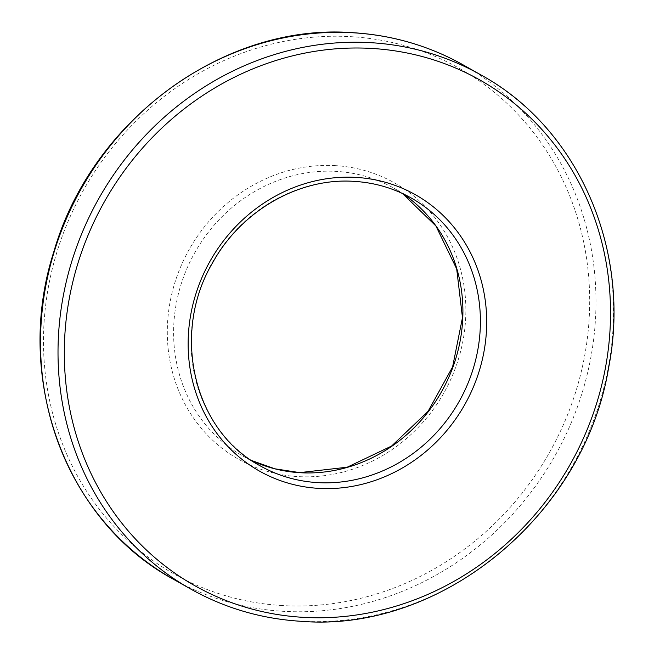 <?xml version="1.0" encoding="UTF-8"?>
<svg xmlns="http://www.w3.org/2000/svg" width="654" height="654" viewBox="0 0 654 654"><rect width="100%" height="100%" fill="white"/><g stroke="black" fill="none" stroke-linecap="round" stroke-linejoin="round"><path stroke-width="0.49" stroke-dasharray="3.27 2.45" d="M172.967 579.011A295.183 271.917 119.5 0 0 283.247 611.318A295.183 271.917 119.5 0 0 580.229 398.809A295.183 271.917 119.5 0 0 463.531 65.098M282.16 605.555A290.262 267.388 -60.5 0 1 45.657 305.148A290.262 267.388 -60.5 0 1 351.01 36.673A290.262 267.388 -60.5 0 1 587.513 337.072A290.262 267.388 -60.5 0 1 282.16 605.555M481.033 74.989A295.183 271.917 -60.5 0 1 597.731 408.701A295.183 271.917 -60.5 0 1 300.742 621.21A295.183 271.917 -60.5 0 1 190.469 588.902M335.396 165.634A158.66 146.153 119.5 0 0 168.495 312.383A158.66 146.153 119.5 0 0 297.766 476.586A158.66 146.153 119.5 0 0 464.675 329.837A158.66 146.153 119.5 0 0 335.396 165.634M251.537 460.498A153.739 141.624 -60.5 0 1 242.585 455.887A153.739 141.624 -60.5 0 1 181.804 282.078A153.739 141.624 -60.5 0 1 336.483 171.397A153.739 141.624 -60.5 0 1 393.921 188.221A153.739 141.624 -60.5 0 1 402.488 193.519L393.921 188.221L411.415 198.113A153.739 141.624 119.5 0 0 353.978 181.289A153.739 141.624 119.5 0 0 199.298 291.97A153.739 141.624 119.5 0 0 260.079 465.779L242.585 455.887L251.52 460.49"/><path stroke-width="0.98" d="M353.258 32.79A295.183 271.917 119.5 0 0 56.269 245.299A295.183 271.917 119.5 0 0 172.967 579.011C65.024 520.617 13.064 377.399 53.922 251.463C91.756 119.878 224.633 22.596 352.964 32.7C392.572 35.136 429.425 45.935 463.531 65.098A295.183 271.917 119.5 0 0 353.258 32.79M371.84 48.445A290.262 267.388 119.5 0 0 66.487 316.928A290.262 267.388 119.5 0 0 302.99 617.327A290.262 267.388 119.5 0 0 608.343 348.852A290.262 267.388 119.5 0 0 371.84 48.445M172.967 579.011L190.469 588.902A295.183 271.917 -60.5 0 1 73.771 255.191A295.183 271.917 -60.5 0 1 370.753 42.682A295.183 271.917 -60.5 0 1 481.033 74.989L463.531 65.098M251.52 460.49L274.95 468.82L299.728 472.621L347.184 467.218L391.591 446.044L428.068 411.358L452.593 366.943L462.476 317.656L456.688 268.908L435.916 225.99L402.48 193.51A153.739 141.624 -60.5 0 1 452.903 367.18A153.739 141.624 -60.5 0 1 300.022 472.711A153.739 141.624 -60.5 0 1 251.537 460.498M260.079 465.779A153.739 141.624 119.5 0 0 317.517 482.603A153.739 141.624 119.5 0 0 472.196 371.922A153.739 141.624 119.5 0 0 411.415 198.113C393.814 188.221 374.767 182.638 354.272 181.379C299.442 177.447 241.489 210.465 212.852 262.344C170.547 333.172 193.551 430.667 260.079 465.779M318.604 488.366A158.66 146.153 -60.5 0 1 189.325 324.163A158.66 146.153 -60.5 0 1 356.234 177.414A158.66 146.153 -60.5 0 1 485.505 341.617A158.66 146.153 -60.5 0 1 318.604 488.366M190.469 588.902C224.575 608.065 261.428 618.864 301.036 621.3C441.254 632.99 584.562 514.821 608.58 367.916C631.895 250.883 578.594 128.282 481.033 74.989"/></g></svg>
